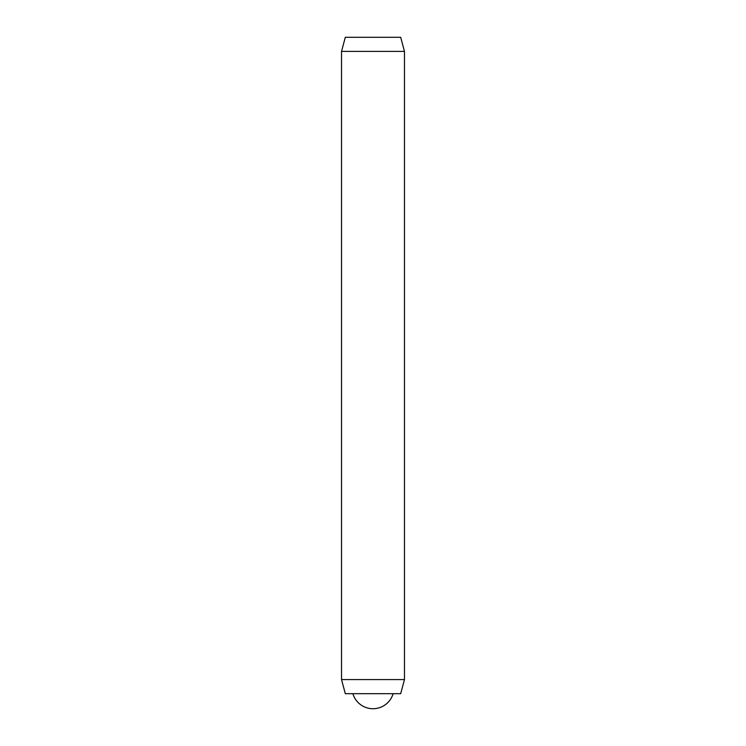 <?xml version="1.0" encoding="UTF-8"?>
<svg xmlns="http://www.w3.org/2000/svg" width="746" height="746" viewBox="0 0 746 746"><rect width="100%" height="100%" fill="white"/><g stroke="black" fill="none" stroke-linecap="round" stroke-linejoin="round"><path stroke-width="1.12" d="M404.472 51.399L400.695 37.3L345.305 37.3L341.528 51.399L341.528 679.578L404.472 679.578L404.472 51.399L341.528 51.399M404.472 679.578L400.695 693.677L345.305 693.677L341.528 679.578M393.123 693.677A20.981 20.981 0 0 1 352.877 693.677"/></g></svg>
